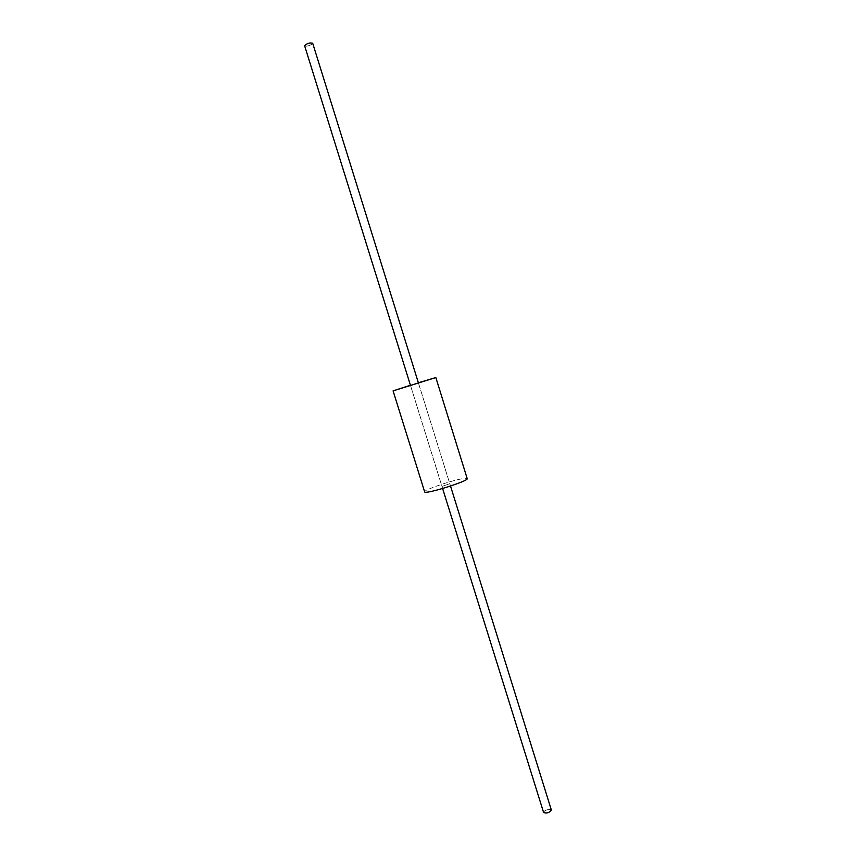 <?xml version="1.0" encoding="UTF-8"?>
<svg xmlns="http://www.w3.org/2000/svg" width="856" height="856" viewBox="0 0 856 856"><rect width="100%" height="100%" fill="white"/><g stroke="black" fill="none" stroke-linecap="round" stroke-linejoin="round"><path stroke-width="0.64" stroke-dasharray="4.28 3.21" d="M550.14 809.412C546.438 809.615 544.266 810.643 543.592 812.505C544.266 810.643 546.438 809.615 550.14 809.412L551.371 810.076L550.14 809.412M311.948 44.287C308.599 46.053 306.159 46.545 304.618 45.753C306.159 46.545 308.599 46.053 311.948 44.287L312.686 43.239L311.948 44.287M448.844 484.015L441.974 486.433L448.844 484.015M461.491 478.889C449.304 481.104 423.324 490.231 424.651 491.868C423.324 490.231 449.304 481.104 461.491 478.889L467.205 478.611L461.491 478.889M418.37 382.76L410.431 385.232L418.37 382.76M410.495 385.446L442.616 488.519L410.495 385.446M418.434 382.974L450.524 486.058L418.434 382.974"/><path stroke-width="1.28" d="M543.592 812.505C546.781 813.585 549.37 812.783 551.371 810.076C549.37 812.783 546.781 813.585 543.592 812.505L442.616 488.519L543.592 812.505M304.618 45.753C306.855 43.442 309.54 42.607 312.686 43.239L418.434 382.974L410.495 385.446L418.434 382.974L410.495 385.446L418.434 382.974L312.686 43.239C309.54 42.607 306.855 43.442 304.618 45.753L410.495 385.446L304.618 45.753M424.651 491.868C424.287 494.918 469.238 480.911 467.205 478.611C469.238 480.911 424.287 494.918 424.651 491.868L393.086 390.882L435.843 377.56L418.37 382.76L435.843 377.56L467.205 478.611L435.843 377.56L393.086 390.882L424.651 491.868M410.431 385.232L393.086 390.882L410.431 385.232M450.524 486.058L551.371 810.076L450.524 486.058"/></g></svg>
